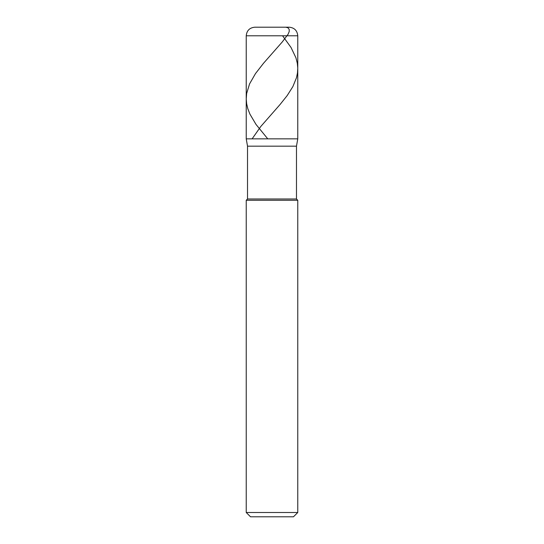 <?xml version="1.0" encoding="UTF-8"?>
<svg xmlns="http://www.w3.org/2000/svg" width="544" height="544" viewBox="0 0 544 544"><rect width="100%" height="100%" fill="white"/><g stroke="black" fill="none" stroke-linecap="round" stroke-linejoin="round"><path stroke-width="0.82" d="M289.177 27.2L254.823 27.2L289.177 27.2C294.392 27.71 297.262 30.573 297.765 35.788L246.235 35.788C246.738 30.573 249.608 27.71 254.823 27.2C249.608 27.71 246.738 30.573 246.235 35.788L297.765 35.788L297.765 138.863L246.235 138.863L246.235 35.788L246.235 138.863L247.52 146.173L296.48 146.173L297.765 138.863L246.235 138.863L247.52 146.173L296.48 146.173L296.48 198.988L247.52 198.988L247.52 146.173L247.52 198.988L296.48 198.988L297.765 200.28L246.235 200.28L247.52 198.988L246.235 200.28L297.765 200.28L297.765 512.502L246.235 512.502L246.235 200.28L246.235 512.502L250.526 516.8L293.474 516.8L297.765 512.502L246.235 512.502L250.526 516.8L293.474 516.8L297.765 512.502L297.765 200.28L296.48 198.988L296.48 146.173L297.765 138.863L246.235 138.863L297.765 138.863L297.765 35.788C297.262 30.573 294.392 27.71 289.177 27.2M282.56 35.788L291.026 47.471L295.929 57.78L297.316 63.274L297.765 68.088L297.486 72.896L296.494 77.704L292.849 86.639L287.191 95.574L280.065 104.502L260.787 126.494L252.103 138.863M285.77 27.2L287.96 27.764L289.211 29.39L289.211 31.586L288.102 34.231L282.241 41.976L263.514 63.274L255.483 73.583L249.574 83.892L246.643 93.514L246.235 99.008L246.656 103.816L247.792 108.63L249.92 114.124L256.013 124.433L267.77 138.863"/></g></svg>
